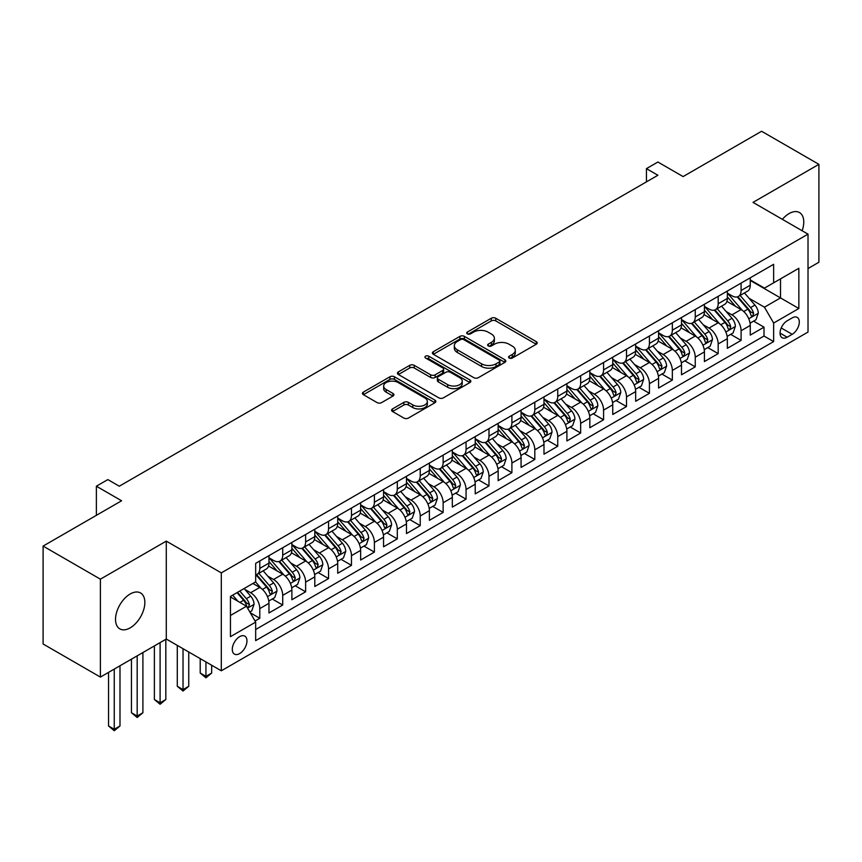 <?xml version="1.0" encoding="UTF-8"?>
<svg xmlns="http://www.w3.org/2000/svg" width="862" height="862" viewBox="0 0 862 862"><rect width="100%" height="100%" fill="white"/><g stroke="black" fill="none" stroke-linecap="round" stroke-linejoin="round"><path stroke-width="1.29" d="M509.216 358.032A2.23 1.282 0 0 0 512.362 358.032L536.272 344.229A3.179 1.832 0 0 0 537.198 342.925A3.179 1.832 0 0 0 536.272 341.632L495.779 318.25A3.179 1.832 0 0 0 491.275 318.25L467.376 332.053A2.23 1.282 0 0 0 466.719 332.958A2.23 1.282 0 0 0 467.376 333.874A2.23 1.282 0 0 0 470.523 333.874L473.615 332.085A10.182 5.872 0 0 1 488.011 332.085L491.394 334.036A10.182 5.872 0 0 1 494.368 338.184A10.182 5.872 0 0 1 491.394 342.343L488.291 344.132A2.23 1.282 0 0 0 487.644 345.037A2.23 1.282 0 0 0 488.291 345.953A2.23 1.282 0 0 0 491.448 345.953L494.54 344.164A10.182 5.872 0 0 1 508.936 344.164L512.308 346.115A10.182 5.872 0 0 1 515.293 350.274A10.182 5.872 0 0 1 512.308 354.422L509.216 356.211A2.23 1.282 0 0 0 508.569 357.116A2.23 1.282 0 0 0 509.216 358.032L509.216 356.211M130.194 627.859A20.742 11.982 120 0 0 143.738 609.574A20.742 11.982 120 0 0 140.56 592.959A20.742 11.982 120 0 0 130.194 593.983A20.742 11.982 120 0 0 116.639 612.268A20.742 11.982 120 0 0 119.818 628.883A20.742 11.982 120 0 0 130.194 627.859M802.134 230.747A20.742 11.982 120 0 0 799.473 212.537A20.742 11.982 120 0 0 789.107 213.56A20.742 11.982 120 0 0 782.373 219.336M239.625 653.59A10.376 5.991 120 0 0 246.403 644.453A10.376 5.991 120 0 0 244.819 636.145A10.376 5.991 120 0 0 239.625 636.662A10.376 5.991 120 0 0 232.848 645.8A10.376 5.991 120 0 0 234.442 654.107A10.376 5.991 120 0 0 239.625 653.59M392.522 408.911A3.179 1.832 0 0 0 391.585 410.204A3.179 1.832 0 0 0 392.522 411.508L403.879 418.07A3.179 1.832 0 0 0 408.372 418.07L434.922 402.737A3.179 1.832 0 0 0 435.86 401.444A3.179 1.832 0 0 0 434.922 400.14L394.43 376.769A3.179 1.832 0 0 0 389.926 376.769L363.387 392.091A3.179 1.832 0 0 0 362.449 393.384A3.179 1.832 0 0 0 363.387 394.688L377.103 402.608A3.179 1.832 0 0 0 381.607 402.608L392.964 396.057A3.179 1.832 0 0 0 393.902 394.753A3.179 1.832 0 0 0 392.964 393.449L386.165 389.527A8.512 4.913 0 0 1 383.665 386.047A8.512 4.913 0 0 1 388.924 381.51A8.512 4.913 0 0 1 398.201 382.577L424.858 397.964A8.512 4.913 0 0 1 427.347 401.444A8.512 4.913 0 0 1 422.1 405.98A8.512 4.913 0 0 1 412.823 404.914L408.372 402.349A3.179 1.832 0 0 0 403.879 402.349L392.522 408.911L392.522 411.508M808.017 268.545L818.9 262.253L818.9 164.34L761.599 131.261L683.103 176.581L657.9 162.024L646.435 168.64L657.9 175.255L119.301 486.211L107.847 479.595L96.382 486.211L96.382 515.314M100.401 579.167L100.401 677.079L166.291 639.044L166.291 541.12L100.401 579.167L43.1 546.088L121.596 500.768L96.382 486.211M166.291 541.12L221.297 572.874L808.017 234.141L808.017 332.053L221.297 670.798L221.297 572.874M818.9 164.34L753.011 202.387L808.017 234.141M473.841 377.675A3.179 1.832 0 0 0 478.345 377.675L504.884 362.352A3.179 1.832 0 0 0 505.822 361.049A3.179 1.832 0 0 0 504.884 359.745L464.392 336.374A3.179 1.832 0 0 0 459.899 336.374L433.349 351.696A3.179 1.832 0 0 0 432.412 353A3.179 1.832 0 0 0 433.349 354.293L473.841 377.675M426.474 358.506A2.23 1.282 0 0 1 428.737 358.829L428.737 356.178L469.909 379.948A3.179 1.832 0 0 1 470.835 381.241A3.179 1.832 0 0 1 469.909 382.545L443.359 397.867A3.179 1.832 0 0 1 438.855 397.867L398.363 374.496L398.363 371.888A3.179 1.832 0 0 0 397.436 373.192A3.179 1.832 0 0 0 398.363 374.496M398.363 371.888L409.73 365.337A3.179 1.832 0 0 1 414.223 365.337L430.644 374.819A3.179 1.832 0 0 0 435.148 374.819L442.68 370.466A3.179 1.832 0 0 0 443.618 369.162A3.179 1.832 0 0 0 442.68 367.869L425.591 357.999A2.23 1.282 0 0 1 424.934 357.083A2.23 1.282 0 0 1 426.313 355.898A2.23 1.282 0 0 1 428.737 356.178M100.401 677.079L43.1 644L43.1 546.088M255.044 621.006L259.796 618.269L250.282 612.774M244.873 589.403L250.626 592.722A12.962 7.489 60 0 1 259.796 608.604L268.966 603.314L268.966 612.968L282.714 605.038L272.284 599.015M267.791 576.172L273.545 579.49A12.962 7.489 60 0 1 282.714 595.373L291.884 590.082L291.884 599.736L305.633 591.806L295.203 585.783M290.709 562.94L296.463 566.259A12.962 7.489 60 0 1 305.633 582.141L314.802 576.85L314.802 586.505L328.551 578.574L318.121 572.551M313.628 549.708L319.382 553.027A12.962 7.489 60 0 1 328.551 568.909L337.721 563.619L337.721 573.273L351.47 565.343L341.04 559.319M336.546 536.476L342.3 539.795A12.962 7.489 60 0 1 351.47 555.678L360.639 550.387L360.639 560.041L374.388 552.1L363.958 546.088M359.465 523.245L365.219 526.563A12.962 7.489 60 0 1 374.388 542.446L383.558 537.155L383.558 546.81L397.307 538.869L386.876 532.856M382.383 510.013L388.137 513.332A12.962 7.489 60 0 1 397.307 529.214L406.476 523.924L406.476 533.578L420.225 525.637L409.795 519.624M405.302 496.781L411.055 500.1A12.962 7.489 60 0 1 420.225 515.982L429.395 510.692L429.395 520.346L443.143 512.405L432.724 506.393M428.22 483.55L433.985 486.868A12.962 7.489 60 0 1 443.143 502.751L452.313 497.46L452.313 507.115L466.062 499.173L455.642 493.161M451.149 470.318L456.903 473.637A12.962 7.489 60 0 1 466.062 489.519L475.231 484.228L475.231 493.883L488.98 485.942L478.561 479.929M474.068 457.086L479.822 460.405A12.962 7.489 60 0 1 488.98 476.287L498.15 470.997L498.15 480.651L511.899 472.71L501.479 466.698M496.986 443.855L502.74 447.173A12.962 7.489 60 0 1 511.899 463.056L521.068 457.765L521.068 467.419L534.817 459.478L524.398 453.466M519.905 430.623L525.658 433.942A12.962 7.489 60 0 1 534.817 449.824L543.987 444.533L543.987 454.188L557.736 446.247L547.316 440.223M542.823 417.391L548.577 420.71A12.962 7.489 60 0 1 557.736 436.592L566.905 431.302L566.905 440.956L580.665 433.015L570.235 426.992M565.741 404.159L571.495 407.478A12.962 7.489 60 0 1 580.665 423.361L589.823 418.07L589.823 427.724L603.583 419.783L593.153 413.76M588.66 390.928L594.414 394.246A12.962 7.489 60 0 1 603.583 410.129L612.742 404.828L612.742 414.493L626.502 406.552L616.071 400.528M611.578 377.696L617.332 381.015A12.962 7.489 60 0 1 626.502 396.897L635.66 391.596L635.66 401.261L649.42 393.32L638.99 387.297M634.497 364.464L640.25 367.783A12.962 7.489 60 0 1 649.42 383.665L658.579 378.364L658.579 388.029L672.338 380.088L661.908 374.065M657.415 351.233L663.169 354.551A12.962 7.489 60 0 1 672.338 370.434L681.497 365.132L681.497 374.798L695.257 366.856L684.827 360.833M680.333 338.001L686.087 341.32A12.962 7.489 60 0 1 695.257 357.202L704.416 351.901L704.416 361.566L718.175 353.625L707.745 347.601M703.252 324.769L709.006 328.088A12.962 7.489 60 0 1 718.175 343.97L727.345 338.669L727.345 348.334L741.094 340.393L741.094 330.739A12.962 7.489 -120 0 0 731.924 314.856L726.17 311.538M730.664 334.37L741.094 340.393M268.966 603.314A12.962 7.489 -120 0 0 259.796 587.431L252.922 583.466M291.884 590.082A12.962 7.489 -120 0 0 282.714 574.2L268.545 566.022M314.802 576.85A12.962 7.489 -120 0 0 305.633 560.968L291.464 552.79M337.721 563.619A12.962 7.489 -120 0 0 328.551 547.736L314.382 539.558M360.639 550.387A12.962 7.489 -120 0 0 351.47 534.505L337.301 526.326M383.558 537.155A12.962 7.489 -120 0 0 374.388 521.273L360.219 513.095M406.476 523.924A12.962 7.489 -120 0 0 397.307 508.041L383.137 499.863M429.395 510.692A12.962 7.489 -120 0 0 420.225 494.81L406.056 486.631M452.313 497.46A12.962 7.489 -120 0 0 443.143 481.578L428.974 473.4M475.231 484.228A12.962 7.489 -120 0 0 466.062 468.346L451.893 460.168M498.15 470.997A12.962 7.489 -120 0 0 488.98 455.114L474.811 446.936M521.068 457.765A12.962 7.489 -120 0 0 511.899 441.883L497.73 433.705M543.987 444.533A12.962 7.489 -120 0 0 534.817 428.651L520.648 420.462M566.905 431.302A12.962 7.489 -120 0 0 557.736 415.419L543.566 407.23M589.823 418.07A12.962 7.489 -120 0 0 580.665 402.188L566.485 393.999M612.742 404.828A12.962 7.489 -120 0 0 603.583 388.956L589.403 380.767M635.66 391.596A12.962 7.489 -120 0 0 626.502 375.724L612.322 367.535M658.579 378.364A12.962 7.489 -120 0 0 649.42 362.493L635.24 354.304M681.497 365.132A12.962 7.489 -120 0 0 672.338 349.261L658.159 341.072M704.416 351.901A12.962 7.489 -120 0 0 695.257 336.029L681.077 327.84M727.345 338.669A12.962 7.489 -120 0 0 718.175 322.797L703.995 314.608M792.2 317.895L787.157 320.815A10.053 5.797 120 0 0 780.595 329.661A10.053 5.797 120 0 0 782.136 337.71A10.053 5.797 120 0 0 787.157 337.214L792.2 334.305A10.053 5.797 120 0 0 798.762 325.448A10.053 5.797 120 0 0 797.221 317.399A10.053 5.797 120 0 0 792.2 317.895M230.456 615.49L246.5 606.223L255.669 622.105L255.669 640.628L773.634 341.589L773.634 323.056L764.465 307.184L749.089 298.306M255.669 622.105L230.456 636.662L230.456 596.429L255.669 581.872L255.669 563.349L773.634 264.311L773.634 282.833L798.848 268.276L798.848 308.499L773.634 323.056M268.966 557.789L273.545 560.44A12.962 7.489 60 0 0 280.031 561.087L289.201 555.785A12.962 7.489 -120 0 0 291.884 549.859L291.884 542.446M291.884 544.558L296.463 547.208A12.962 7.489 60 0 0 302.95 547.855L312.119 542.554A12.962 7.489 -120 0 0 314.802 536.627L314.802 529.214M314.802 531.326L319.382 533.977A12.962 7.489 60 0 0 325.868 534.623L335.038 529.322A12.962 7.489 -120 0 0 337.721 523.396L337.721 515.982M337.721 518.094L342.3 520.745A12.962 7.489 60 0 0 348.787 521.391L357.956 516.09A12.962 7.489 -120 0 0 360.639 510.164L360.639 502.751M360.639 504.863L365.219 507.513A12.962 7.489 60 0 0 371.705 508.16L380.875 502.858A12.962 7.489 -120 0 0 383.558 496.932L383.558 489.519M383.558 491.631L388.137 494.282A12.962 7.489 60 0 0 394.624 494.928L403.793 489.627A12.962 7.489 -120 0 0 406.476 483.69L406.476 476.287M406.476 478.399L411.055 481.05A12.962 7.489 60 0 0 417.542 481.686L426.712 476.395A12.962 7.489 -120 0 0 429.395 470.458L429.395 463.056M429.395 465.168L433.985 467.818A12.962 7.489 60 0 0 440.46 468.454L449.63 463.163A12.962 7.489 -120 0 0 452.313 457.226L452.313 449.824M452.313 451.936L456.903 454.586A12.962 7.489 60 0 0 463.379 455.222L472.548 449.932A12.962 7.489 -120 0 0 475.231 443.995L475.231 436.592M475.231 438.704L479.822 441.355A12.962 7.489 60 0 0 486.297 441.99L495.467 436.7A12.962 7.489 -120 0 0 498.15 430.763L498.15 423.361M498.15 425.472L502.74 428.123A12.962 7.489 60 0 0 509.216 428.759L518.385 423.468A12.962 7.489 -120 0 0 521.068 417.531L521.068 410.129M521.068 412.241L525.658 414.891A12.962 7.489 60 0 0 532.134 415.527L541.304 410.237A12.962 7.489 -120 0 0 543.987 404.3L543.987 396.897M543.987 399.009L548.577 401.66A12.962 7.489 60 0 0 555.053 402.295L564.222 397.005A12.962 7.489 -120 0 0 566.905 391.068L566.905 383.665M566.905 385.777L571.495 388.428A12.962 7.489 60 0 0 577.971 389.064L587.141 383.773A12.962 7.489 -120 0 0 589.823 377.836L589.823 370.434M589.823 372.546L594.414 375.196A12.962 7.489 60 0 0 600.889 375.832L610.059 370.541A12.962 7.489 -120 0 0 612.742 364.604L612.742 357.191M612.742 359.314L617.332 361.965A12.962 7.489 60 0 0 623.808 362.6L632.977 357.31A12.962 7.489 -120 0 0 635.66 351.373L635.66 343.96M635.66 346.082L640.25 348.733A12.962 7.489 60 0 0 646.726 349.369L655.896 344.078A12.962 7.489 -120 0 0 658.579 338.141L658.579 330.728M658.579 332.851L663.169 335.501A12.962 7.489 60 0 0 669.645 336.137L678.814 330.846A12.962 7.489 -120 0 0 681.497 324.909L681.497 317.496M681.497 319.619L686.087 322.269A12.962 7.489 60 0 0 692.563 322.905L701.733 317.615A12.962 7.489 -120 0 0 704.416 311.678L704.416 304.264M704.416 306.387L709.006 309.038A12.962 7.489 60 0 0 715.482 309.673L724.651 304.383A12.962 7.489 -120 0 0 727.345 298.446L727.345 291.033M255.669 629.508L764.012 336.029L764.012 327.161L750.263 335.102L750.263 325.437A12.962 7.489 -120 0 0 741.094 309.566L726.914 301.377M727.345 293.155L731.924 295.795A12.962 7.489 -120 0 0 738.411 296.442A12.962 7.489 -120 0 0 741.094 290.505L741.094 283.102M738.411 296.442L747.569 291.151A12.962 7.489 -120 0 0 750.263 285.214L750.263 277.801M259.796 560.968L259.796 568.381A12.962 7.489 60 0 1 257.113 574.318A12.962 7.489 60 0 1 255.669 574.835M257.113 574.318L266.283 569.017A12.962 7.489 -120 0 0 268.966 563.091L268.966 555.678M282.714 547.736L282.714 555.15A12.962 7.489 60 0 1 280.031 561.087M305.633 534.505L305.633 541.918A12.962 7.489 60 0 1 302.95 547.855M328.551 521.273L328.551 528.686A12.962 7.489 60 0 1 325.868 534.623M351.47 508.041L351.47 515.454A12.962 7.489 60 0 1 348.787 521.391M374.388 494.81L374.388 502.223A12.962 7.489 60 0 1 371.705 508.16M397.307 481.578L397.307 488.991A12.962 7.489 60 0 1 394.624 494.928M420.225 468.346L420.225 475.759A12.962 7.489 60 0 1 417.542 481.686M443.143 455.114L443.143 462.528A12.962 7.489 60 0 1 440.46 468.454M466.062 441.883L466.062 449.296A12.962 7.489 60 0 1 463.379 455.222M488.98 428.651L488.98 436.064A12.962 7.489 60 0 1 486.297 441.99M511.899 415.419L511.899 422.833A12.962 7.489 60 0 1 509.216 428.759M534.817 402.188L534.817 409.601A12.962 7.489 60 0 1 532.134 415.527M557.736 388.956L557.736 396.358A12.962 7.489 60 0 1 555.053 402.295M580.665 375.724L580.665 383.127A12.962 7.489 60 0 1 577.971 389.064M603.583 362.493L603.583 369.895A12.962 7.489 60 0 1 600.889 375.832M626.502 349.261L626.502 356.663A12.962 7.489 60 0 1 623.808 362.6M649.42 336.029L649.42 343.432A12.962 7.489 60 0 1 646.726 349.369M672.338 322.797L672.338 330.2A12.962 7.489 60 0 1 669.645 336.137M695.257 309.566L695.257 316.968A12.962 7.489 60 0 1 692.563 322.905M718.175 296.334L718.175 303.736A12.962 7.489 60 0 1 715.482 309.673M718.175 343.97L718.175 353.625M695.257 357.202L695.257 366.856M672.338 370.434L672.338 380.088M649.42 383.665L649.42 393.32M626.502 396.897L626.502 406.552M603.583 410.129L603.583 419.783M580.665 423.361L580.665 433.015M557.736 436.592L557.736 446.247M534.817 449.824L534.817 459.478M511.899 463.056L511.899 472.71M488.98 476.287L488.98 485.942M466.062 489.519L466.062 499.173M443.143 502.751L443.143 512.405M420.225 515.982L420.225 525.637M397.307 529.214L397.307 538.869M374.388 542.446L374.388 552.1M351.47 555.678L351.47 565.343M328.551 568.909L328.551 578.574M305.633 582.141L305.633 591.806M282.714 595.373L282.714 605.038M259.796 608.604L259.796 618.269M246.5 606.223L230.456 596.957M764.465 307.184L780.509 297.918L780.509 278.868L798.848 268.276M750.263 280.452L798.848 308.499M750.263 279.924L764.465 288.123L773.634 282.833M166.291 639.044L221.297 670.798M646.435 168.64L646.435 181.871M753.582 321.138L764.012 327.161M764.012 336.029L773.634 341.589M510.11 358.344L512.308 357.073A10.182 5.872 0 0 0 515.293 352.914L515.293 350.274M494.368 338.184L494.368 340.835A10.182 5.872 0 0 1 491.394 344.994L489.185 346.265M536.229 344.25L495.779 320.901A3.179 1.832 0 0 0 491.275 320.901L468.26 334.187M504.884 359.745L504.884 362.352L464.392 339.014A3.179 1.832 0 0 0 459.899 339.014L433.392 354.314M499.26 361.954A2.23 1.282 0 0 0 499.917 361.049A2.23 1.282 0 0 0 499.26 360.144L463.724 339.617A2.23 1.282 0 0 0 460.567 339.617L457.313 341.503A10.182 5.872 0 0 0 454.328 345.662A10.182 5.872 0 0 0 457.313 349.81L481.599 363.839A10.182 5.872 0 0 0 496.006 363.839L499.26 361.954L499.26 364.604A2.23 1.282 0 0 0 499.917 363.699L499.917 361.049M454.328 345.662L454.328 348.302A10.182 5.872 0 0 0 457.313 352.461L457.313 349.81M499.26 364.604L496.006 366.49A10.182 5.872 0 0 1 481.599 366.49L457.313 352.461M398.406 374.517L409.73 367.977L409.73 365.337M443.618 369.162L443.618 371.813A3.179 1.832 0 0 1 442.68 373.117L435.148 377.459A3.179 1.832 0 0 1 430.644 377.459L414.223 367.977A3.179 1.832 0 0 0 409.73 367.977M428.737 358.829L469.865 382.566M447.69 384.657A8.512 4.913 0 0 0 456.968 385.723A8.512 4.913 0 0 0 462.215 381.176A8.512 4.913 0 0 0 459.726 377.707L450.33 372.287A3.179 1.832 0 0 0 445.837 372.287L438.295 376.629A3.179 1.832 0 0 0 437.368 377.933A3.179 1.832 0 0 0 438.295 379.237L447.69 384.657L447.69 387.297A8.512 4.913 0 0 0 456.968 388.363A8.512 4.913 0 0 0 462.215 383.827L462.215 381.176M437.368 377.933L437.368 380.584A3.179 1.832 0 0 0 438.295 381.877L438.295 379.237M447.69 387.297L438.295 381.877M427.347 401.444L427.347 404.084A8.512 4.913 0 0 1 422.1 408.631A8.512 4.913 0 0 1 412.823 407.564L408.372 405A3.179 1.832 0 0 0 403.879 405L392.555 411.53M383.665 386.047L383.665 388.697A8.512 4.913 0 0 0 386.165 392.167L386.165 389.527M392.921 396.078L386.165 392.167M434.879 402.769L394.43 379.409A3.179 1.832 0 0 0 389.926 379.409L363.43 394.71M750.069 323.175L755.985 319.748L758.28 313.132A8.588 4.956 -120 0 0 754.929 305.073L744.466 292.951M742.365 310.395L729.942 296.022A24.793 14.32 -120 0 0 727.345 293.295M735.555 306.366L728.606 298.327A20.58 11.885 -120 0 0 727.345 296.937M737.236 296.905L747.828 309.167A8.588 4.956 60 0 1 750.888 315.093L751.513 316.106L752.677 315.945L753.647 313.499A8.588 4.956 -120 0 0 750.576 307.583L740.113 295.461M737.861 296.711L749.24 309.889A4.375 2.521 60 0 1 750.349 311.591L753.647 313.499M727.151 336.406L733.066 332.98L735.361 326.364A8.588 4.956 -120 0 0 732.01 318.304L721.548 306.182M719.447 323.627L707.023 309.253A24.793 14.32 -120 0 0 704.416 306.527M712.637 319.597L705.687 311.559A20.58 11.885 -120 0 0 704.416 310.169M714.318 310.137L724.91 322.399A8.588 4.956 60 0 1 727.97 328.325L728.595 329.338L729.758 329.176L730.728 326.73A8.588 4.956 -120 0 0 727.657 320.815L717.184 308.693M714.943 309.943L726.321 323.121A4.375 2.521 60 0 1 727.42 324.823L730.728 326.73M704.232 349.638L710.148 346.212L712.443 339.596A8.588 4.956 -120 0 0 709.092 331.536L698.629 319.414M696.528 336.859L684.105 322.485A24.793 14.32 -120 0 0 681.497 319.759M689.719 332.829L682.769 324.791A20.58 11.885 -120 0 0 681.497 323.401M691.399 323.369L701.991 335.63A8.588 4.956 60 0 1 705.051 341.557L705.676 342.57L706.84 342.408L707.81 339.962A8.588 4.956 -120 0 0 704.739 334.047L694.266 321.925M692.024 323.175L703.403 336.352A4.375 2.521 60 0 1 704.502 338.066L707.81 339.962M681.314 362.87L687.229 359.443L689.525 352.827A8.588 4.956 -120 0 0 686.174 344.768L675.711 332.646M673.61 350.101L661.186 335.717A24.793 14.32 -120 0 0 658.579 332.991M666.8 346.061L659.85 338.023A20.58 11.885 -120 0 0 658.579 336.633M668.481 336.6L679.073 348.862A8.588 4.956 60 0 1 682.133 354.788L682.758 355.801L683.922 355.64L684.881 353.194A8.588 4.956 -120 0 0 681.82 347.278L671.347 335.156M669.106 336.406L680.484 349.584A4.375 2.521 60 0 1 681.583 351.297L684.881 353.194M658.396 376.101L664.311 372.675L666.606 366.059A8.588 4.956 -120 0 0 663.255 357.999L652.793 345.877M650.691 363.333L638.268 348.948A24.793 14.32 -120 0 0 635.66 346.222M643.882 359.292L636.932 351.254A20.58 11.885 -120 0 0 635.66 349.864M645.563 349.832L656.154 362.105A8.588 4.956 60 0 1 659.214 368.02L659.839 369.033L661.003 368.871L661.962 366.425A8.588 4.956 -120 0 0 658.902 360.51L648.429 348.388M646.188 349.638L657.566 362.816A4.375 2.521 60 0 1 658.665 364.529L661.962 366.425M635.477 389.333L641.393 385.907L643.688 379.291A8.588 4.956 -120 0 0 640.337 371.231L629.874 359.109M627.773 376.565L615.349 362.18A24.793 14.32 -120 0 0 612.742 359.454M620.963 372.524L614.013 364.486A20.58 11.885 -120 0 0 612.742 363.096M622.644 363.064L633.236 375.336A8.588 4.956 60 0 1 636.296 381.252L636.921 382.265L638.085 382.103L639.044 379.657A8.588 4.956 -120 0 0 635.984 373.742L625.51 361.62M623.269 362.87L634.647 376.047A4.375 2.521 60 0 1 635.747 377.761L639.044 379.657M612.548 402.565L618.474 399.138L620.769 392.522A8.588 4.956 -120 0 0 617.418 384.463L606.945 372.341M604.855 389.796L592.431 375.412A24.793 14.32 -120 0 0 589.823 372.686M598.045 385.756L591.095 377.718A20.58 11.885 -120 0 0 589.823 376.328M599.726 376.295L610.318 388.568A8.588 4.956 60 0 1 613.378 394.484L614.003 395.496L615.166 395.335L616.125 392.889A8.588 4.956 -120 0 0 613.065 386.973L602.592 374.851M600.351 376.101L611.729 389.279A4.375 2.521 60 0 1 612.828 390.992L616.125 392.889M589.63 415.796L595.556 412.37L597.851 405.754A8.588 4.956 -120 0 0 594.5 397.694L584.027 385.573M581.936 403.028L569.513 388.643A24.793 14.32 -120 0 0 566.905 385.917M575.126 398.987L568.177 390.949A20.58 11.885 -120 0 0 566.905 389.559M576.807 389.538L587.399 401.8A8.588 4.956 60 0 1 590.459 407.715L591.084 408.728L592.248 408.566L593.207 406.121A8.588 4.956 -120 0 0 590.147 400.205L579.673 388.083M577.432 389.333L588.811 402.511A4.375 2.521 60 0 1 589.91 404.224L593.207 406.121M566.711 429.028L572.637 425.602L574.932 418.986A8.588 4.956 -120 0 0 571.581 410.926L561.108 398.804M559.018 416.26L546.594 401.875A24.793 14.32 -120 0 0 543.987 399.149M552.208 412.219L545.258 404.181A20.58 11.885 -120 0 0 543.987 402.802M553.889 402.769L564.481 415.031A8.588 4.956 60 0 1 567.541 420.947L568.166 421.96L569.329 421.798L570.288 419.352A8.588 4.956 -120 0 0 567.228 413.437L556.755 401.315M554.514 402.565L565.892 415.743A4.375 2.521 60 0 1 566.991 417.456L570.288 419.352M543.793 442.26L549.719 438.844L552.014 432.218A8.588 4.956 -120 0 0 548.663 424.158L538.19 412.036M536.099 429.491L523.676 415.107A24.793 14.32 -120 0 0 521.068 412.381M529.29 425.451L522.34 417.413A20.58 11.885 -120 0 0 521.068 416.034M530.97 416.001L541.562 428.263A8.588 4.956 60 0 1 544.622 434.179L545.247 435.191L546.411 435.03L547.37 432.584A8.588 4.956 -120 0 0 544.31 426.668L533.837 414.547M531.595 415.796L542.974 428.974A4.375 2.521 60 0 1 544.073 430.688L547.37 432.584M520.874 455.492L526.801 452.076L529.096 445.449A8.588 4.956 -120 0 0 525.745 437.39L515.271 425.268M513.181 442.723L500.757 428.339A24.793 14.32 -120 0 0 498.15 425.612M506.371 438.683L499.421 430.644A20.58 11.885 -120 0 0 498.15 429.265M508.052 429.233L518.644 441.495A8.588 4.956 60 0 1 521.704 447.41L522.329 448.423L523.493 448.262L524.452 445.816A8.588 4.956 -120 0 0 521.391 439.9L510.918 427.778M508.677 429.028L520.055 442.206A4.375 2.521 60 0 1 521.154 443.919L524.452 445.816M497.956 468.723L503.882 465.308L506.177 458.692A8.588 4.956 -120 0 0 502.826 450.621L492.353 438.499M490.262 455.955L477.839 441.57A24.793 14.32 -120 0 0 475.231 438.844M483.453 451.914L476.503 443.876A20.58 11.885 -120 0 0 475.231 442.497M485.134 442.465L495.725 454.727A8.588 4.956 60 0 1 498.786 460.642L499.41 461.655L500.574 461.493L501.533 459.047A8.588 4.956 -120 0 0 498.473 453.132L488 441.01M485.759 442.26L497.137 455.438A4.375 2.521 60 0 1 498.236 457.151L501.533 459.047M475.037 481.955L480.964 478.539L483.259 471.923A8.588 4.956 -120 0 0 479.908 463.853L469.434 451.731M467.344 469.187L454.92 454.802A24.793 14.32 -120 0 0 452.313 452.076M460.523 465.146L453.584 457.108A20.58 11.885 -120 0 0 452.313 455.729M462.215 455.696L472.807 467.958A8.588 4.956 60 0 1 475.867 473.874L476.492 474.887L477.656 474.725L478.615 472.29A8.588 4.956 -120 0 0 475.555 466.364L465.081 454.242M462.84 455.492L474.219 468.669A4.375 2.521 60 0 1 475.318 470.383L478.615 472.29M452.119 495.187L458.045 491.771L460.33 485.155A8.588 4.956 -120 0 0 456.989 477.085L446.516 464.963M444.426 482.418L432.002 468.034A24.793 14.32 -120 0 0 429.395 465.308M437.605 478.378L430.666 470.34A20.58 11.885 -120 0 0 429.395 468.96M439.297 468.928L449.889 481.19A8.588 4.956 60 0 1 452.949 487.105L453.574 488.118L454.737 487.957L455.696 485.522A8.588 4.956 -120 0 0 452.636 479.595L442.163 467.473M439.922 468.723L451.3 481.901A4.375 2.521 60 0 1 452.399 483.614L455.696 485.522M429.201 508.418L435.127 505.003L437.411 498.387A8.588 4.956 -120 0 0 434.071 490.316L423.598 478.194M421.507 495.65L409.084 481.265A24.793 14.32 -120 0 0 406.476 478.539M414.687 491.609L407.748 483.571A20.58 11.885 -120 0 0 406.476 482.192M416.378 482.16L426.97 494.422A8.588 4.956 60 0 1 430.03 500.337L430.655 501.35L431.819 501.188L432.778 498.753A8.588 4.956 -120 0 0 429.718 492.827L419.244 480.705M417.003 481.955L428.382 495.133A4.375 2.521 60 0 1 429.481 496.846L432.778 498.753M406.282 521.65L412.208 518.234L414.493 511.619A8.588 4.956 -120 0 0 411.152 503.548L400.679 491.426M398.578 508.882L386.165 494.497A24.793 14.32 -120 0 0 383.558 491.771M391.768 504.841L384.829 496.803A20.58 11.885 -120 0 0 383.558 495.424M393.46 495.391L404.052 507.653A8.588 4.956 60 0 1 407.112 513.569L407.737 514.582L408.9 514.42L409.859 511.985A8.588 4.956 -120 0 0 406.799 506.059L396.326 493.937M394.074 495.187L405.463 508.364A4.375 2.521 60 0 1 406.562 510.078L409.859 511.985M383.364 534.882L389.29 531.466L391.574 524.85A8.588 4.956 -120 0 0 388.234 516.78L377.761 504.658M375.66 522.113L363.247 507.729A24.793 14.32 -120 0 0 360.639 505.013M368.85 518.073L361.911 510.035A20.58 11.885 -120 0 0 360.639 508.655M370.541 508.623L381.133 520.885A8.588 4.956 60 0 1 384.193 526.801L384.818 527.824L385.982 527.652L386.941 525.217A8.588 4.956 -120 0 0 383.881 519.301L373.408 507.168M371.156 508.418L382.545 521.596A4.375 2.521 60 0 1 383.644 523.309L386.941 525.217M360.445 548.113L366.372 544.698L368.656 538.082A8.588 4.956 -120 0 0 365.316 530.011L354.842 517.89M352.741 535.345L340.328 520.971A24.793 14.32 -120 0 0 337.721 518.245M345.931 531.304L338.992 523.266A20.58 11.885 -120 0 0 337.721 521.887M347.623 521.855L358.215 534.117A8.588 4.956 60 0 1 361.275 540.032L361.9 541.056L363.053 540.883L364.023 538.448A8.588 4.956 -120 0 0 360.962 532.533L350.489 520.4M348.237 521.65L359.626 534.828A4.375 2.521 60 0 1 360.725 536.541L364.023 538.448M337.527 561.345L343.453 557.929L345.737 551.314A8.588 4.956 -120 0 0 342.397 543.243L331.924 531.121M329.823 548.577L317.41 534.203A24.793 14.32 -120 0 0 314.802 531.477M323.013 544.547L316.074 536.498A20.58 11.885 -120 0 0 314.802 535.119M324.705 535.087L335.296 547.348A8.588 4.956 60 0 1 338.357 553.264L338.981 554.288L340.134 554.115L341.104 551.68A8.588 4.956 -120 0 0 338.044 545.765L327.571 533.632M325.319 534.882L336.708 548.06A4.375 2.521 60 0 1 337.807 549.773L341.104 551.68M205.943 661.93L205.943 676.358L211.664 673.05L211.664 665.238M211.664 673.05L205.943 677.812L200.21 673.05L200.21 658.622M200.21 673.05L205.943 676.358L205.943 677.812M314.608 574.577L320.535 571.161L322.819 564.545A8.588 4.956 -120 0 0 319.479 556.475L309.005 544.353M306.904 561.808L294.492 547.435A24.793 14.32 -120 0 0 291.884 544.709M300.095 557.779L293.155 549.73A20.58 11.885 -120 0 0 291.884 548.351M301.786 548.318L312.378 560.58A8.588 4.956 60 0 1 315.438 566.496L316.063 567.519L317.216 567.347L318.186 564.912A8.588 4.956 -120 0 0 315.126 558.996L304.652 546.864M302.4 548.113L313.79 561.291A4.375 2.521 60 0 1 314.889 563.005L318.186 564.912M183.024 648.698L183.024 689.589L188.746 686.281L188.746 652.006M188.746 686.281L183.024 691.044L177.292 686.281L177.292 645.39M177.292 686.281L183.024 689.589L183.024 691.044M291.69 587.809L297.616 584.393L299.901 577.777A8.588 4.956 -120 0 0 296.56 569.707L286.087 557.585M283.986 575.04L271.573 560.666A24.793 14.32 -120 0 0 268.966 557.94M277.176 571.01L270.237 562.961A20.58 11.885 -120 0 0 268.966 561.582M278.868 561.55L289.449 573.812A8.588 4.956 60 0 1 292.52 579.727L293.145 580.751L294.298 580.579L295.267 578.143A8.588 4.956 -120 0 0 292.207 572.228L281.734 560.095M279.482 561.345L290.871 574.523A4.375 2.521 60 0 1 291.97 576.236L295.267 578.143M160.095 642.61L160.095 702.821L165.827 699.513L165.827 639.302M165.827 699.513L160.095 704.276L154.373 699.513L154.373 645.918M154.373 699.513L160.095 702.821L160.095 704.276M268.772 601.04L274.698 597.625L276.982 591.009A8.588 4.956 -120 0 0 273.642 582.938L263.169 570.816M261.067 588.272L255.583 581.925M254.258 584.242L253.374 583.208M255.939 574.782L266.53 587.044A8.588 4.956 60 0 1 269.601 592.959L270.226 593.983L271.379 593.81L272.349 591.375A8.588 4.956 -120 0 0 269.289 585.46L258.815 573.327M256.564 574.577L267.953 587.755A4.375 2.521 60 0 1 269.052 589.468L272.349 591.375M137.177 655.842L137.177 716.053L142.909 712.745L142.909 652.534M142.909 712.745L137.177 717.507L131.455 712.745L131.455 659.15M131.455 712.745L137.177 716.053L137.177 717.507M249.829 611.977L251.779 610.856L254.064 604.24A8.588 4.956 -120 0 0 250.723 596.17L244.129 588.541M237.977 601.299L232.665 595.157M231.339 597.474L230.456 596.45M237.028 592.647L243.612 600.275A8.588 4.956 60 0 1 246.683 606.191L247.308 607.214L248.461 607.053L249.43 604.607A8.588 4.956 -120 0 0 246.37 598.691L239.776 591.052M237.556 592.334L245.023 600.986A4.375 2.521 60 0 1 246.133 602.7L249.43 604.607M114.258 669.074L114.258 729.284L119.99 725.976L119.99 665.766M119.99 725.976L114.258 730.739L108.537 725.976L108.537 672.382M108.537 725.976L114.258 729.284L114.258 730.739M250.626 592.722L259.796 587.431M273.545 579.49L282.714 574.2M296.463 566.259L305.633 560.968M319.382 553.027L328.551 547.736M342.3 539.795L351.47 534.505M365.219 526.563L374.388 521.273M388.137 513.332L397.307 508.041M411.055 500.1L420.225 494.81M433.985 486.868L443.143 481.578M456.903 473.637L466.062 468.346M479.822 460.405L488.98 455.114M502.74 447.173L511.899 441.883M525.658 433.942L534.817 428.651M548.577 420.71L557.736 415.419M571.495 407.478L580.665 402.188M594.414 394.246L603.583 388.956M617.332 381.015L626.502 375.724M640.25 367.783L649.42 362.493M663.169 354.551L672.338 349.261M686.087 341.32L695.257 336.029M709.006 328.088L718.175 322.797M731.924 314.856L741.094 309.566M741.094 290.505L750.263 285.214M259.796 568.381L268.966 563.091M282.714 555.15L291.884 549.859M305.633 541.918L314.802 536.627M328.551 528.686L337.721 523.396M351.47 515.454L360.639 510.164M374.388 502.223L383.558 496.932M397.307 488.991L406.476 483.69M420.225 475.759L429.395 470.458M443.143 462.528L452.313 457.226M466.062 449.296L475.231 443.995M488.98 436.064L498.15 430.763M511.899 422.833L521.068 417.531M534.817 409.601L543.987 404.3M557.736 396.358L566.905 391.068M580.665 383.127L589.823 377.836M603.583 369.895L612.742 364.604M626.502 356.663L635.66 351.373M649.42 343.432L658.579 338.141M672.338 330.2L681.497 324.909M695.257 316.968L704.416 311.678M718.175 303.736L727.345 298.446M741.094 330.739L750.263 325.437M781.209 327.959L792.2 334.305M780.056 333.12L787.157 337.214M512.308 357.073L512.308 354.422M488.291 345.953L488.291 344.132M491.394 344.994L491.394 342.343M467.376 333.874L467.376 332.053M491.275 320.901L491.275 318.25M495.779 320.901L495.779 318.25M536.272 344.229L536.272 341.632M433.349 354.293L433.349 351.696M459.899 339.014L459.899 336.374M464.392 339.014L464.392 336.374M481.599 366.49L481.599 363.839M496.006 366.49L496.006 363.839M414.223 367.977L414.223 365.337M430.644 377.459L430.644 374.819M435.148 377.459L435.148 374.819M442.68 373.117L442.68 370.466M469.909 382.545L469.909 379.948M403.879 405L403.879 402.349M408.372 405L408.372 402.349M412.823 407.564L412.823 404.914M392.964 396.057L392.964 393.449M363.387 394.688L363.387 392.091M389.926 379.409L389.926 376.769M394.43 379.409L394.43 376.769M434.922 402.737L434.922 400.14M748.755 318.768L758.226 313.305M729.942 296.022L731.127 295.343M750.576 307.583L754.929 305.073M743.734 311.538L747.828 309.167M725.836 331.999L735.308 326.536M707.023 309.253L708.208 308.574M727.657 320.815L732.01 318.304M720.815 324.769L724.91 322.399M702.918 345.231L712.389 339.768M684.105 322.485L685.29 321.806M704.739 334.047L709.092 331.536M697.897 338.001L701.991 335.63M679.999 358.463L689.471 353M661.186 335.717L662.372 335.038M681.82 347.278L686.174 344.768M674.978 351.233L679.073 348.862M657.081 371.694L666.552 366.231M638.268 348.948L639.453 348.27M658.902 360.51L663.255 357.999M652.06 364.464L656.154 362.105M634.163 384.926L643.634 379.463M615.349 362.18L616.535 361.501M635.984 373.742L640.337 371.231M629.141 377.696L633.236 375.336M611.244 398.158L620.705 392.695M592.431 375.412L593.616 374.733M613.065 386.973L617.418 384.463M606.223 390.928L610.318 388.568M588.326 411.389L597.786 405.927M569.513 388.643L570.698 387.965M590.147 400.205L594.5 397.694M583.305 404.159L587.399 401.8M565.407 424.621L574.868 419.158M546.594 401.875L547.779 401.196M567.228 413.437L571.581 410.926M560.386 417.391L564.481 415.031M542.489 437.853L551.949 432.39M523.676 415.107L524.861 414.428M544.31 426.668L548.663 424.158M537.468 430.623L541.562 428.263M519.57 451.085L529.031 445.622M500.757 428.339L501.943 427.66M521.391 439.9L525.745 437.39M514.549 443.855L518.644 441.495M496.652 464.316L506.113 458.853M477.839 441.57L479.024 440.891M498.473 453.132L502.826 450.621M491.631 457.086L495.725 454.727M473.734 477.548L483.194 472.085M454.92 454.802L456.106 454.123M475.555 466.364L479.908 463.853M468.712 470.318L472.807 467.958M450.815 490.78L460.276 485.317M432.002 468.034L433.187 467.355M452.636 479.595L456.989 477.085M445.794 483.55L449.889 481.19M427.897 504.011L437.357 498.548M409.084 481.265L410.269 480.587M429.718 492.827L434.071 490.316M422.865 496.781L426.97 494.422M404.978 517.243L414.439 511.78M386.165 494.497L387.34 493.818M406.799 506.059L411.152 503.548M399.946 510.013L404.052 507.653M382.06 530.475L391.52 525.012M363.247 507.729L364.421 507.05M383.881 519.301L388.234 516.78M377.028 523.245L381.133 520.885M359.142 543.707L368.602 538.244M340.328 520.971L341.503 520.282M360.962 532.533L365.316 530.011M354.11 536.476L358.215 534.117M336.223 556.938L345.684 551.475M317.41 534.203L318.584 533.513M338.044 545.765L342.397 543.243M331.191 549.708L335.296 547.348M313.294 570.17L322.765 564.707M294.492 547.435L295.666 546.745M315.126 558.996L319.479 556.475M308.273 562.94L312.378 560.58M290.375 583.402L299.847 577.939M271.573 560.666L272.748 559.977M292.207 572.228L296.56 569.707M285.354 576.182L289.449 573.812M267.457 596.633L276.928 591.17M269.289 585.46L273.642 582.938M262.436 589.414L266.53 587.044M247.588 608.109L254.01 604.402M246.37 598.691L250.723 596.17M239.905 602.419L243.612 600.275"/></g></svg>

